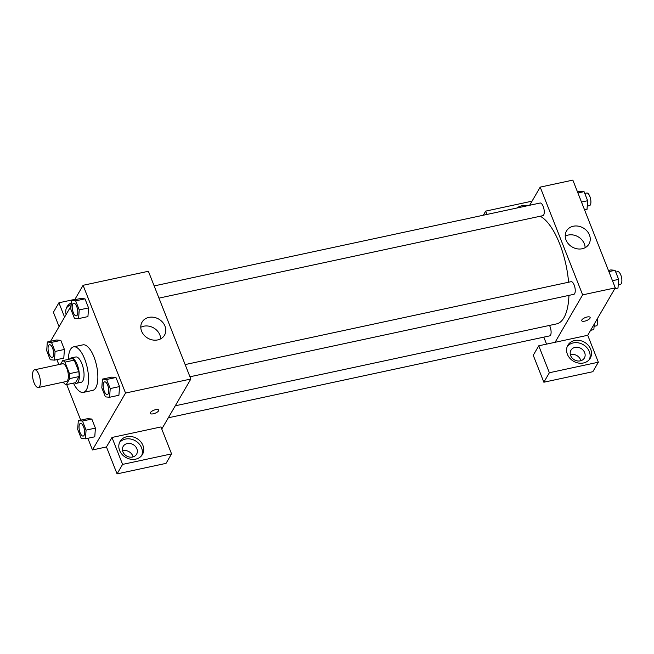 <?xml version="1.0" encoding="UTF-8"?>
<svg xmlns="http://www.w3.org/2000/svg" width="654" height="654" viewBox="0 0 654 654"><rect width="100%" height="100%" fill="white"/><g stroke="black" fill="none" stroke-linecap="round" stroke-linejoin="round"><path stroke-width="0.98" d="M39.567 386.506A9.058 3.507 77.9 0 1 38.373 387.503A9.058 3.507 77.9 0 1 33.043 379.385A9.058 3.507 77.9 0 1 34.572 369.796A9.058 3.507 77.9 0 1 39.453 376.156A9.058 3.507 77.9 0 1 39.567 386.506M34.572 369.796L62.555 363.779A9.058 3.507 77.9 0 1 67.436 370.139A9.058 3.507 77.9 0 1 67.55 380.497A9.058 3.507 77.9 0 1 66.356 381.495L38.373 387.503M62.686 360.616L72.014 358.613A12.295 4.766 77.9 0 1 74.27 360.133L78.807 371.652L69.479 373.655L64.942 362.136A12.295 4.766 77.9 0 0 62.686 360.616L60.601 364.204M63.561 382.091L63.969 383.138A12.295 4.766 77.9 0 0 66.226 384.658L69.765 378.576A12.295 4.766 77.9 0 0 69.479 373.655M66.226 384.658L75.553 382.655L79.093 376.573L69.765 378.576M78.807 371.652A12.295 4.766 77.9 0 1 79.093 376.573M74.621 382.852A12.941 5.011 -102.1 0 0 76.502 383.285A12.941 5.011 -102.1 0 0 78.684 369.584A12.941 5.011 -102.1 0 0 71.065 357.983A12.941 5.011 -102.1 0 0 69.528 359.144M71.065 357.983L75.733 356.978A12.941 5.011 77.9 0 1 82.706 366.068A12.941 5.011 77.9 0 1 82.87 380.857A12.941 5.011 77.9 0 1 81.17 382.279L76.502 383.285M74.27 360.133L64.942 362.136M68.368 359.398A23.291 9.025 77.9 0 1 73.559 346.865A23.291 9.025 77.9 0 1 86.115 363.215A23.291 9.025 77.9 0 1 86.41 389.833A23.291 9.025 77.9 0 1 83.344 392.4A23.291 9.025 77.9 0 1 73.461 383.105M73.559 346.865L82.886 344.862A23.291 9.025 77.9 0 1 95.443 361.212A23.291 9.025 77.9 0 1 95.737 387.83A23.291 9.025 77.9 0 1 92.672 390.397L83.344 392.4M56.882 359.626L58.835 364.58M66.7 384.552L80.72 420.138M87.865 438.286L92.467 449.952L125.535 393.046L83.091 285.299L74.687 299.769M71.057 306.007L50.546 341.306M85.445 438.801L94.773 436.798L95.402 428.117L91.822 419.042L87.628 418.658L78.3 420.661L77.671 429.343L81.243 438.417L85.445 438.801L86.066 430.119L82.494 421.045L78.3 420.661M54.462 360.141L63.79 358.139L64.411 349.457L60.838 340.382L56.645 339.998L47.317 342.001L46.687 350.683L50.26 359.757L54.462 360.141L55.083 351.46L51.511 342.385L47.317 342.001M78.603 318.604L87.93 316.601L88.56 307.911L84.979 298.845L80.785 298.453L71.458 300.456L70.828 309.146L74.401 318.22L78.603 318.604L79.224 309.914L75.651 300.848L71.458 300.456M109.586 397.264L118.914 395.261L119.543 386.571L115.962 377.497L111.769 377.113L102.441 379.116L101.811 387.806L105.392 396.872L109.586 397.264L110.215 388.574L106.635 379.5L102.441 379.116M161.767 429.04L190.837 379.026L148.393 271.271L83.091 285.299M66.136 314.484A12.941 10.971 -149.8 0 1 67.027 306.742A12.941 10.971 -149.8 0 1 71.286 302.867M64.582 317.157L58.917 302.777L74.932 299.336M71.147 304.739A12.941 10.971 30.2 0 0 66.43 307.977M58.917 302.777L53.407 312.26L59.064 326.64M141.591 331.169A12.982 11.004 -149.8 0 1 142.065 322.136A12.982 11.004 -149.8 0 1 158.824 319.136A12.982 11.004 -149.8 0 1 164.514 335.175A12.982 11.004 -149.8 0 1 152.693 339.982A12.982 11.004 -149.8 0 1 141.591 331.169M190.837 379.026L125.535 393.046M160.671 338.846A12.982 11.004 30.2 0 0 153.698 327.956A12.982 11.004 30.2 0 0 140.782 327.286M150.265 413.393A4.529 1.635 158.5 0 0 153.273 413.802A4.529 1.635 -21.5 0 1 150.265 413.393A4.529 1.635 -21.5 0 1 153.878 410.213A4.529 1.635 -21.5 0 1 158.693 410.074A4.529 1.635 -21.5 0 1 153.273 413.81A4.529 1.635 158.5 0 0 158.693 410.074M111.973 437.469L122.584 464.405L171.561 453.884L160.949 426.948L111.973 437.469L106.455 446.952L92.467 449.952M119.608 450.434A12.941 10.971 -149.8 0 1 120.083 441.425A12.941 10.971 -149.8 0 1 136.784 438.442A12.941 10.971 -149.8 0 1 142.458 454.432A12.941 10.971 -149.8 0 1 130.677 459.222A12.941 10.971 -149.8 0 1 119.608 450.434M141.681 455.568A12.941 10.971 30.2 0 0 135.403 440.812A12.941 10.971 30.2 0 0 119.478 442.668M127.236 443.567A7.766 6.581 -149.8 0 1 135.427 446.437A7.766 6.581 -149.8 0 1 136.604 454.203A7.766 6.581 -149.8 0 1 132.541 457.032A7.766 6.581 -149.8 0 1 124.35 454.17A7.766 6.581 -149.8 0 1 123.181 446.404A7.766 6.581 -149.8 0 1 127.236 443.567M122.584 450.81A7.766 6.581 -149.8 0 1 133.064 456.901M171.561 453.884L166.042 463.367L117.066 473.888L122.584 464.405M106.455 446.952L117.066 473.888M568.947 295.379A55.688 21.582 77.9 0 1 563.911 317.762A55.688 21.582 77.9 0 1 556.579 323.894L175.28 405.791M540.212 216.237A55.688 21.582 77.9 0 1 568.588 282.226M189.954 376.778L573.803 294.333A6.466 2.51 -102.1 0 0 574.899 287.482A6.466 2.51 -102.1 0 0 571.089 281.686L185.147 364.58M549.491 325.414A6.466 2.51 77.9 0 1 550.513 335.167A6.466 2.51 77.9 0 1 549.662 335.878L168.315 417.783M154.164 285.921L540.106 203.026A6.466 2.51 77.9 0 1 543.588 207.571A6.466 2.51 77.9 0 1 543.67 214.962A6.466 2.51 77.9 0 1 542.82 215.681L158.971 298.118M546.556 344.127L543.801 337.137M555.082 342.295L538.757 345.803L549.368 372.739L598.345 362.218L587.733 335.281L555.082 342.295L582.64 294.872L540.196 187.126L529.65 205.274M580.842 360.73A7.766 6.581 30.2 0 0 570.362 354.64M549.368 372.739L543.858 382.222L592.835 371.709L598.345 362.218M543.858 382.222L533.247 355.286L538.757 345.803M517.02 207.988A12.941 10.971 -149.8 0 1 526.961 205.847M580.319 360.861A7.766 6.581 -149.8 0 1 572.127 358A7.766 6.581 -149.8 0 1 570.958 350.225A7.766 6.581 -149.8 0 1 580.973 348.435A7.766 6.581 -149.8 0 1 584.382 358.032A7.766 6.581 -149.8 0 1 580.319 360.861M589.45 359.398A12.941 10.971 30.2 0 0 583.18 344.642A12.941 10.971 30.2 0 0 567.255 346.497M567.386 354.264A12.941 10.971 -149.8 0 1 567.86 345.255A12.941 10.971 -149.8 0 1 584.562 342.271A12.941 10.971 -149.8 0 1 590.227 358.261A12.941 10.971 -149.8 0 1 578.447 363.052A12.941 10.971 -149.8 0 1 567.386 354.264M487.009 214.43L485.701 211.111L532.037 201.162M485.701 211.111L483.314 215.223M587.733 335.281L615.291 287.866L572.847 180.112L540.196 187.126M573.305 226.235A12.982 11.004 -149.8 0 1 587.006 231.026A12.982 11.004 -149.8 0 1 588.968 244.016A12.982 11.004 -149.8 0 1 572.209 247.008A12.982 11.004 -149.8 0 1 566.519 230.968A12.982 11.004 -149.8 0 1 573.305 226.235M615.291 287.866L582.64 294.872M585.126 247.686A12.982 11.004 30.2 0 0 568.179 235.056A12.982 11.004 30.2 0 0 565.236 236.127M581.717 320.73A4.529 1.635 158.5 0 0 584.717 321.139A4.529 1.635 -21.5 0 1 581.717 320.73A4.529 1.635 -21.5 0 1 585.33 317.55A4.529 1.635 -21.5 0 1 590.137 317.411A4.529 1.635 -21.5 0 1 584.725 321.147A4.529 1.635 158.5 0 0 590.137 317.411M614.768 288.757L617.997 288.071L618.627 279.381L615.046 270.306L610.852 269.922L608.433 270.445M618.627 279.381L612.471 280.705M615.046 270.306L608.899 271.631M615.749 272.097L617.728 271.672A6.466 2.51 77.9 0 1 621.218 276.209A6.466 2.51 77.9 0 1 621.3 283.607A6.466 2.51 77.9 0 1 620.45 284.318L618.234 284.792M584.594 209.926L587.014 209.411L587.635 200.721L584.063 191.655L579.869 191.262L577.441 191.785M587.635 200.721L581.488 202.045M584.063 191.655L577.915 192.971M584.766 193.437L586.744 193.012A6.466 2.51 77.9 0 1 590.235 197.557A6.466 2.51 77.9 0 1 590.317 204.947A6.466 2.51 77.9 0 1 589.467 205.658L587.251 206.133M590.627 330.303L593.857 329.608L594.257 324.057M597.339 318.751A6.466 2.51 77.9 0 1 597.159 325.144A6.466 2.51 77.9 0 1 596.309 325.856L594.094 326.338M104.615 381.871L104.656 381.862A6.466 2.51 77.9 0 1 104.656 381.862A6.466 2.51 77.9 0 1 108.139 386.408A6.466 2.51 77.9 0 1 108.221 393.798A6.466 2.51 77.9 0 1 107.37 394.517A6.466 2.51 77.9 0 1 107.354 394.517A6.466 2.51 77.9 0 1 103.528 388.721A6.466 2.51 77.9 0 1 104.615 381.871A6.466 2.51 77.9 0 1 108.106 386.416A6.466 2.51 77.9 0 1 108.188 393.806A6.466 2.51 77.9 0 1 107.338 394.526L107.37 394.517M118.914 395.261L119.543 386.571L110.215 388.574M119.543 386.571L115.962 377.497L106.635 379.5M115.962 377.497L111.769 377.113M73.632 303.211A6.466 2.51 77.9 0 1 77.123 307.756A6.466 2.51 77.9 0 1 77.205 315.154A6.466 2.51 77.9 0 1 76.346 315.866A6.466 2.51 77.9 0 1 72.537 310.07A6.466 2.51 77.9 0 1 73.632 303.211L73.673 303.203A6.466 2.51 77.9 0 1 73.673 303.203A6.466 2.51 77.9 0 1 77.156 307.748A6.466 2.51 77.9 0 1 77.237 315.146A6.466 2.51 77.9 0 1 76.387 315.857A6.466 2.51 77.9 0 1 76.371 315.857M87.93 316.601L88.56 307.911L79.224 309.914M88.56 307.911L84.979 298.845L75.651 300.848M84.979 298.845L80.785 298.453M84.08 435.343A6.466 2.51 77.9 0 1 83.23 436.054A6.466 2.51 77.9 0 1 83.213 436.063L83.189 436.063A6.466 2.51 77.9 0 1 79.379 430.267A6.466 2.51 77.9 0 1 80.475 423.416A6.466 2.51 77.9 0 1 80.516 423.408A6.466 2.51 77.9 0 1 83.998 427.953A6.466 2.51 77.9 0 1 84.08 435.343M94.773 436.798L95.402 428.117L86.066 430.119M95.402 428.117L91.822 419.042L82.494 421.045M91.822 419.042L87.628 418.658M80.516 423.408L80.475 423.416A6.466 2.51 77.9 0 1 83.965 427.961A6.466 2.51 77.9 0 1 84.047 435.351A6.466 2.51 77.9 0 1 83.189 436.063M53.097 356.683A6.466 2.51 77.9 0 1 52.246 357.395A6.466 2.51 77.9 0 1 52.23 357.403L52.206 357.403A6.466 2.51 77.9 0 1 48.396 351.607A6.466 2.51 77.9 0 1 49.491 344.756A6.466 2.51 77.9 0 1 49.532 344.748A6.466 2.51 77.9 0 1 53.015 349.293A6.466 2.51 77.9 0 1 53.097 356.683M63.79 358.139L64.411 349.457L55.083 351.46M64.411 349.457L60.838 340.382L51.511 342.385M60.838 340.382L56.645 339.998M49.532 344.748L49.491 344.756A6.466 2.51 77.9 0 1 52.982 349.301A6.466 2.51 77.9 0 1 53.064 356.692A6.466 2.51 77.9 0 1 52.206 357.403"/></g></svg>
